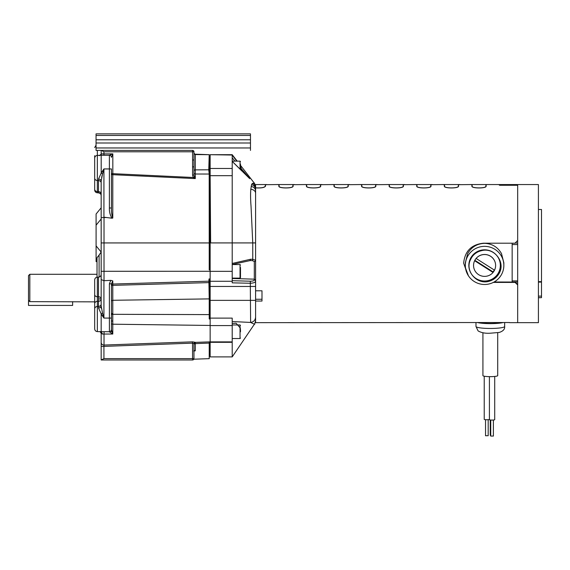 <?xml version="1.0" encoding="UTF-8"?>
<svg xmlns="http://www.w3.org/2000/svg" width="570" height="570" viewBox="0 0 570 570"><rect width="100%" height="100%" fill="white"/><g stroke="black" fill="none" stroke-linecap="round" stroke-linejoin="round"><path stroke-width="0.85" d="M96.052 135.46L250.472 135.46L250.472 133.864L96.052 133.864L96.052 150.409L192.575 150.409A1.382 1.382 0 0 1 193.957 151.791L193.957 163.426M250.472 135.46L250.472 150.409M96.052 142.999L250.472 142.999M96.052 139.785L250.472 139.785M482.925 332.738L482.925 375.623A7.389 1.026 0 0 0 483.175 375.886A7.389 1.026 180 0 0 491.269 376.642A7.389 1.026 180 0 0 497.71 375.623L497.71 332.738M489.416 376.642L489.416 419.705A2.651 0.371 0 0 0 489.502 419.798A2.651 0.371 0 0 0 492.402 420.069A2.651 0.371 0 0 0 494.71 419.705L494.71 376.449M484.222 376.2L484.222 419.363A2.651 0.371 0 0 0 484.308 419.463A2.651 0.371 0 0 0 486.844 419.734A2.651 0.371 0 0 0 489.416 419.463M490.25 419.969L490.25 435.295L490.734 435.437M490.734 420.026L490.734 436.086L493.342 436.043M485.54 419.684L485.54 435.751L488.148 435.701M28.5 300.276L28.5 275.609L29.825 274.284L29.825 301.658L28.5 300.276L28.5 305.427L72.618 305.427L72.618 301.658M500.439 262.008A16.174 16.017 -0 0 1 500.752 265.2M500.752 265.385A16.174 16.017 0 0 1 476.249 279.108M500.339 265.413A15.753 15.604 0 0 1 476.064 278.538A15.753 15.604 -0 0 1 484.586 249.817A15.753 15.604 0 0 1 500.339 265.413M494.511 270.173A11.03 10.923 0 0 1 493.05 272.417L493.05 272.46A11.03 10.923 0 0 1 473.556 265.456L473.556 265.413A11.03 10.923 180 0 1 474.639 260.697A11.03 10.923 0 0 1 476.114 258.417L476.114 258.459A11.03 10.923 0 0 1 495.615 265.456A11.03 10.923 180 0 0 476.114 258.417M495.615 265.413L495.615 265.456A11.03 10.923 0 0 1 494.532 270.18L476.114 258.459M473.556 265.456A11.03 10.923 0 0 1 474.639 260.739L474.639 260.697M474.639 260.739L493.05 272.46M474.839 260.298L493.05 271.89L493.05 272.417M493.05 271.89A11.03 10.923 180 0 0 494.311 270.038M498.059 184.559L517.674 184.559L517.674 185.229L517.674 184.559L538.415 184.559L538.415 322.663L517.674 322.663L517.674 284.915L515.031 282.414L493.321 282.414M538.415 281.637L541.5 281.637L541.5 209.489L538.415 209.489M541.5 281.637L541.5 297.654L538.415 297.654M538.415 297.732L541.5 297.654M498.209 184.559L499.698 184.694L499.698 185.229L517.674 185.229L517.674 322.663L509.509 322.663M499.135 272.488A19.302 19.116 180 0 0 499.541 272.011M499.598 271.94A19.302 19.116 180 0 0 499.911 271.541M512.159 243.198L512.159 280.896L517.674 280.896M494.112 281.993L512.159 282.036L512.159 280.896M503.844 265.413L503.844 262.806L501.507 253.607C497.753 247.088 492.117 243.661 484.586 243.333C477.076 243.654 471.433 247.081 467.664 253.607L465.327 262.806L465.327 265.413A19.259 19.074 0 0 1 484.586 246.347A19.259 19.074 0 0 1 503.844 265.413A19.259 19.074 0 0 1 484.586 284.487A19.259 19.074 0 0 1 465.327 265.413M255.595 187.815C261.096 188.143 264.33 187.594 265.299 186.169L265.299 184.694L266.788 184.559L255.595 184.559L255.595 288.334M255.595 290.793L261.993 290.793L261.993 301.053L255.595 301.053L255.595 322.663L509.509 322.52M468.44 275.816L463.659 263.205C464.814 251.171 471.411 244.494 483.46 243.198L515.031 243.198L517.674 240.455L517.674 185.264L499.477 185.264L499.477 184.694L497.924 184.559L487.678 184.559L486.125 184.694L486.125 186.169C486.588 188.549 471.447 188.556 471.896 186.169L471.896 184.694L470.343 184.559L458.551 184.694L458.551 186.169C459.014 188.549 443.873 188.556 444.322 186.169L444.322 184.694L442.769 184.559L430.977 184.694L430.977 186.169C431.433 188.549 416.299 188.556 416.748 186.169L416.748 184.694L415.195 184.559L403.403 184.694L403.403 186.169C403.859 188.549 388.719 188.556 389.168 186.169L389.168 184.694L387.614 184.559L375.822 184.694L375.822 186.169C376.286 188.549 361.145 188.556 361.594 186.169L361.594 184.694L360.041 184.559L348.249 184.694L348.249 186.169C348.712 188.549 333.571 188.556 334.02 186.169L334.02 184.694L332.467 184.559L320.675 184.694L320.675 186.169C321.131 188.549 305.99 188.556 306.446 186.169L306.446 184.694L304.893 184.559L293.094 184.694L293.094 186.169C293.557 188.549 278.416 188.556 278.865 186.169L278.865 184.694L277.312 184.559L265.52 184.694L265.52 186.169C264.544 187.63 261.238 188.207 255.595 187.893M255.595 299.364L255.595 301.053M467.578 274.362L463.659 263.205M515.031 282.036L515.031 282.414M515.031 281.993L517.674 284.487M415.33 184.559L416.969 184.694L416.969 186.169C416.52 188.463 431.191 188.47 430.756 186.169L430.756 184.694L432.388 184.559M442.911 184.559L444.543 184.694L444.543 186.169C444.094 188.463 458.764 188.47 458.33 186.169L458.33 184.694L459.962 184.559M470.485 184.559L472.117 184.694L472.117 186.169C471.675 188.463 486.345 188.47 485.904 186.169L485.904 184.694L487.535 184.559M277.455 184.559L279.086 184.694L279.086 186.169C278.644 188.463 293.315 188.47 292.873 186.169L292.873 184.694L294.505 184.559M305.028 184.559L306.667 184.694L306.667 186.169C306.218 188.463 320.889 188.47 320.454 186.169L320.454 184.694L322.079 184.559M332.602 184.559L334.241 184.694L334.241 186.169C333.792 188.463 348.462 188.47 348.028 186.169L348.028 184.694L349.659 184.559M360.183 184.559L361.815 184.694L361.815 186.169C361.373 188.463 376.036 188.47 375.601 186.169L375.601 184.694L377.233 184.559M387.757 184.559L389.388 184.694L389.388 186.169C388.947 188.463 403.617 188.47 403.182 186.169L403.182 184.694L404.807 184.559M261.993 299.257L255.595 299.257M499.477 184.694L499.477 185.264M430.756 186.575L430.756 186.169M416.969 186.169L416.969 184.694M403.182 186.169L403.182 184.694M389.388 186.169L389.388 184.694M375.601 186.169L375.601 184.694M361.815 186.169L361.815 184.694M348.028 186.169L348.028 186.575M334.241 186.169L334.241 184.694M320.454 186.169L320.454 184.694M306.667 186.169L306.667 184.694M292.873 186.169L292.873 184.694M279.086 186.169L279.086 184.694M265.299 186.169L265.299 184.694M485.904 186.169L485.904 184.694M472.117 186.169L472.117 184.694M458.33 186.169L458.33 184.694M444.543 186.169L444.543 184.694M484.586 281.48L487.642 281.245M488.96 281.003L492.872 279.699M499.619 272.524C497.247 277.184 493.527 280.162 488.462 281.459C476.171 284.601 464.472 270.287 470.784 259.179A15.169 15.019 0 0 1 481.308 250.75C493.62 246.96 505.269 261.309 499.619 272.524L496.363 277.063L487.193 281.658M478.714 322.52A13.224 1.838 0 0 0 490.321 323.475A13.224 1.838 0 0 0 501.921 322.52M503.175 322.52A14.343 1.995 180 0 1 490.321 323.632A14.343 1.995 180 0 1 477.461 322.52M475.978 326.468L478.073 330.892C481.251 332.745 485.305 333.521 490.236 333.208L499.199 332.453C503.132 331.191 504.949 329.196 504.657 326.468A14.343 1.995 0 0 1 491.497 328.455A14.343 1.995 0 0 1 476.171 326.795A14.343 1.995 180 0 1 475.978 326.468L475.978 322.52M252.574 183.355C255.417 183.184 255.317 183.227 252.282 183.476L251.562 184.673L250.807 189.276C250.437 193.857 250.515 199.5 251.035 206.205L252.752 242.92L232.211 242.92L232.211 155.033L210.145 154.691L232.211 154.691L237.22 161.139M232.211 162.065L232.211 161.403L241.915 171.021L240.483 165.663M236.842 161.139L232.211 155.232L232.211 161.403M249.546 260.611L252.189 260.604A1.325 0.613 -87.6 0 0 252.752 259.293L252.752 242.92L255.595 242.92L255.595 188.114M232.211 157.819L234.911 161.139M232.211 156.465L232.211 157.092M240.483 167.758L249.147 177.811M232.211 161.353L249.738 178.681M232.211 175.674L210.145 175.674L210.629 242.92L232.211 242.92L232.211 282.841L250.301 283.254L250.615 322.413C253.971 324.116 255.324 324.572 254.683 323.788C255.324 324.579 253.971 324.123 250.615 322.428M255.595 242.92L255.595 317.134C255.282 320.269 253.621 322.029 250.615 322.413M232.211 264.487L250.173 260.576L250.608 259.257L252.752 259.293L255.595 260.291A1.325 1.197 180 0 1 254.313 261.48L254.313 279.165L232.211 278.495M210.145 175.674L210.145 155.033M232.211 346.026L232.211 356.898L210.145 356.898L210.145 213.201M232.211 168.456L210.145 168.456L210.145 205.742M255.595 280.312L254.313 279.165L254.313 279.934A1.325 1.247 0 0 1 255.595 281.174C255.303 282.421 253.536 283.112 250.301 283.254L250.344 281.209L232.211 280.689L232.211 281.623M252.189 260.604L254.313 261.48M232.211 321.537L250.301 322.421M210.145 318.117L232.211 318.117L232.211 325.584L210.145 325.584M210.145 341.886L232.211 341.886L232.211 325.584M232.211 356.229L232.211 342.321L210.145 342.321M210.145 164.873L209.71 164.873L209.71 264.302L210.145 264.302M210.145 298.573L209.71 298.573L209.71 319.015M209.71 341.879L209.71 354.69L210.145 354.69M209.71 278.937L209.71 298.573M209.71 267.145L209.71 264.302M232.211 281.637L232.211 282.271M232.211 323.432L236.087 323.219L240.483 328.277M209.71 257.355L210.145 257.355L210.145 258.324M209.219 297.134L209.71 297.127M209.71 263.639L209.219 263.661M209.219 317.276L209.71 318.003M209.71 303.19L209.219 303.197M209.219 316.379L209.71 316.371M97.342 150.409L97.342 192.788L98.503 192.831L98.503 179.044L101.203 173.088L102.522 173.9L101.168 181.096L101.168 207.822L96.095 213.999L96.095 261.58L97.021 261.58M101.203 173.088L101.168 150.409L192.575 150.409A1.382 1.382 0 0 1 193.957 151.791L193.957 160.576M94.684 155.703L94.684 158.154C94.834 156.522 95.717 155.603 97.342 155.396L101.168 155.261L101.168 150.409L101.567 150.409M210.145 278.922L209.219 278.958L208.891 281.188L209.219 298.894L209.176 282.606L112.782 285.363L112.782 284.045L208.891 281.188L209.005 278.972M209.219 156.087L209.219 253.679L209.19 174.042L208.77 169.81L209.219 154.691L195.289 154.555L195.289 169.874L208.77 169.803M209.219 281.188L209.219 282.62M209.219 341.822L209.219 343.083L195.289 343.61A1.382 1.069 0 0 0 193.957 344.679L193.957 343.682L192.575 343.14L103.925 346.389L104.025 345.057A2.757 2.658 180 0 1 103.925 345.057A2.757 2.658 -0 0 1 101.168 342.399L101.168 333.386L102.522 334.063L101.182 331.719M194.37 350.956L195.289 350.821L193.957 350.464L193.957 359.193L209.219 358.665L209.219 343.083M209.219 154.691L194.377 154.171M209.219 161.331L209.219 163.191M209.219 253.679L209.219 269.874L210.145 269.902M210.145 319.079L209.219 318.943L209.219 298.894M210.145 267.9L209.219 267.829L209.219 267.18M240.483 277.618L240.483 267.472M240.483 331.804L240.483 329.382M94.684 189.625L94.684 190.031C94.834 191.662 95.717 192.582 97.342 192.788L97.128 192.774M94.684 189.689L94.684 176.529M94.684 158.154L94.684 189.397M94.684 183.775L94.684 184.537M94.684 161.089L94.684 168.805M29.825 301.658L94.684 301.851L94.684 308.833L94.684 303.668A2.757 2.358 180 0 1 97.342 301.309L97.342 306.475L98.503 306.439L98.503 301.302L97.342 301.309L97.342 296.756L98.503 296.756L98.503 277.134C100.128 276.927 101.018 276.008 101.168 274.377L101.168 252.389L101.168 274.377M98.582 298.944L98.503 296.756A2.757 2.187 0 0 1 101.168 298.944L101.168 305.912A2.757 2.052 0 0 1 98.503 307.964L98.503 306.439A2.757 2.358 180 0 0 101.168 304.081L101.168 298.944L98.582 298.944L98.503 301.302A2.757 2.358 180 0 0 101.168 298.944M101.66 359.976L192.575 359.983L192.575 358.608L193.957 358.608A1.382 1.382 0 0 1 192.575 359.983A1.382 1.382 0 0 0 193.957 358.608L193.957 343.682A1.382 1.368 -0 0 1 195.289 342.314L195.289 350.821M111.449 175.004L111.449 207.993L111.449 168.941L109.383 168.941L109.383 155.261A2.066 2.066 0 0 1 111.449 157.334L112.824 153.886L109.383 155.261L103.925 155.261L103.925 153.886L112.824 153.886L112.824 173.672L111.449 173.672A1.382 1.026 180 0 0 112.782 174.698L112.824 173.672L193.244 177.491L192.575 175.076L193.957 175.076L193.957 159.978L192.575 159.978L192.575 150.409M99.095 277.048L99.095 255.061L97.021 257.733L97.021 277.205M101.168 292.638L101.168 305.912L101.168 279.564L103.925 280.704L103.925 318.074L101.168 314.013L102.522 313.108L103.925 318.074L109.383 318.074L109.404 331.861L112.782 334.027L111.449 329.873L111.449 283.846L112.782 280.896L112.782 284.045A1.382 1.297 -0 0 0 111.449 285.342L111.449 285.998A1.382 0.641 -0 0 1 112.782 285.363L112.782 313.55A1.382 0.456 0 0 0 111.449 314.006L111.449 315.545M109.404 331.861A2.066 1.981 -0 0 0 111.449 329.873L111.449 300.853L112.782 300.283L209.183 298.894M101.61 177.569L102.215 175.004M94.684 309.995L94.684 325.442M97.342 277.17C95.717 277.376 94.834 278.295 94.684 279.927L94.684 294.555A2.757 2.195 -0 0 0 97.342 296.756L97.342 277.17L98.503 277.134M94.684 303.668L94.684 294.555M111.449 329.852L111.449 329.674C110.587 331.576 109.903 332.267 109.383 331.747L97.342 331.612C95.717 331.405 94.834 330.486 94.684 328.862C94.834 330.493 95.717 331.405 97.342 331.612L97.342 306.475A2.757 2.358 0 0 0 94.684 308.833L94.684 328.755M94.684 305.313L94.684 302.471M94.684 301.708L94.684 294.904M193.957 358.665A1.382 1.382 0 0 1 192.867 359.955A1.382 1.382 0 0 0 193.957 358.665L193.957 358.665M193.152 359.862A1.382 1.382 0 0 0 193.957 358.608L193.957 356.229M101.567 359.983L101.168 359.983L101.168 346.389L101.168 359.983L101.168 356.179L101.168 359.983L103.925 358.608L103.925 346.389L101.168 346.389L101.168 342.399M111.449 319.271L111.449 316.143M101.203 313.92L98.503 307.964M101.168 314.013L101.168 331.747M104.111 331.747L104.025 334.048L102.522 334.063M101.168 308.178L101.168 305.912L102.522 313.108M98.503 179.044A2.757 2.052 180 0 1 101.168 181.096L101.168 195.588C101.018 193.957 100.128 193.038 98.503 192.831L100.213 193.501M101.168 172.995L103.925 168.941L102.522 173.9M192.575 175.076L192.575 166.868L193.957 166.868M193.957 151.791L103.925 151.791L101.538 150.409M101.168 207.822L101.168 218.98L96.095 225.157M106.44 217.512L101.168 217.597L101.168 288.071M101.168 333.357L101.168 346.111M112.639 333.628L112.782 334.027L104.025 334.048L104.025 345.057L192.532 341.843L192.575 358.608L103.925 358.608M192.532 341.843L195.289 342.314M193.957 350.956L193.957 350.108M101.168 348.199L101.168 356.179M193.978 350.336L193.957 344.679M210.145 341.865L195.289 342.385C194.983 342.043 194.534 342.499 193.957 343.76L193.957 343.682M176.045 359.983L189.717 359.983M111.449 320.689A1.382 0.378 180 0 0 112.775 321.067L112.767 314.312L209.219 314.604M210.145 325.449L112.782 324.202L112.775 321.067M111.449 318.074L109.383 318.074L109.383 283.846L111.449 283.846M101.168 217.597L101.168 181.096M112.782 284.045L112.782 280.896L110.787 280.355L104.025 280.704L104.025 217.206L111.977 218.217C110.103 215.168 109.24 211.762 109.383 207.993L111.449 207.993C111.314 211.826 111.763 215.175 112.782 218.039L109.618 217.911M192.575 166.868L192.575 159.978M194.292 176.821L193.244 177.491L195.289 178.588L193.957 175.076M193.957 172.945L193.957 170.872A1.382 1.005 180 0 1 195.289 169.874L195.289 174.014A1.382 1.069 -0 0 1 193.957 172.945M99.28 155.703L101.182 154.149M96.095 245.891L101.168 252.068L99.095 255.061M111.449 314.654L111.449 314.006M193.957 153.273L193.957 160.37M193.957 156.102L193.957 160.747M141.723 176.052L148.036 176.351M150.01 176.444L150.402 176.458M152.368 176.55L192.532 178.46M194.085 350.956L193.643 350.992M112.782 313.55L112.767 314.312A1.382 0.463 1.4 0 0 111.449 314.683M109.383 283.846L110.787 280.355M111.977 218.217L112.782 218.039L112.782 174.698L195.289 178.588L195.289 174.014L209.19 174.042M209.219 263.012L209.71 262.991M210.145 261.716L209.219 261.73M209.219 252.168L210.145 252.218M209.219 159.08L210.145 159.101M210.145 156.608L209.219 156.572M209.219 166.226L210.145 166.112M147.623 359.983L150.323 359.983M240.483 169.561L240.483 164.06M250.472 147.965L96.052 147.965M541.5 296.122L538.415 296.122M515.173 243.048L517.674 243.048M512.159 282.022L517.674 282.022M517.674 244.544L512.159 244.544M255.595 193.209A5.294 3.954 180 0 0 250.807 189.276M255.595 190.943A5.294 4.546 180 0 0 251.149 186.454M255.595 189.489A5.294 4.959 180 0 0 251.562 184.673M255.595 188.364A5.294 5.265 180 0 0 252.282 183.476M250.608 259.257L232.211 263.447M210.145 271.334L232.211 271.334M210.629 242.92L210.145 242.92M255.595 300.369L210.145 300.369M255.595 286.461L209.71 286.461M210.145 281.281L232.211 281.281M210.145 165.742L209.71 165.742M254.313 279.934C254.099 280.761 252.774 281.188 250.344 281.209M209.219 169.81L208.77 169.81M232.211 278.117L240.041 278.117L240.041 264.551L240.483 264.993M232.211 338.523L240.041 338.523L240.041 324.957L240.483 325.399M101.168 193.999A2.757 2.358 180 0 0 98.503 191.634L97.342 191.606A2.757 2.358 180 0 1 94.684 189.24M101.168 182.927A2.757 2.358 180 0 0 98.503 180.569L97.342 180.533A2.757 2.358 180 0 1 94.684 178.175M101.168 153.886L103.925 153.886L103.925 151.791M111.449 331.747L111.449 323.432A1.382 0.77 180 0 0 112.782 324.202L112.782 333.628M101.168 271.284L210.145 271.277M101.168 242.934L209.169 242.934M109.383 207.993L109.383 168.941L103.925 168.941L103.925 217.198M240.041 169.119L240.041 161.139L240.483 161.581M493.385 436.086L493.385 420.026M488.191 435.751L488.191 419.684M538.415 282.114L541.5 282.114M517.674 282.036L512.159 282.036M277.597 184.559L294.362 184.559M305.178 184.559L321.943 184.559M332.752 184.559L349.517 184.559M360.326 184.559L377.091 184.559M387.899 184.559L404.672 184.559M415.48 184.559L432.245 184.559M443.054 184.559L459.819 184.559M470.628 184.559L487.4 184.559M504.657 326.468L504.657 322.52M240.483 165.336L254.477 183.348L255.595 186.597M232.211 356.898L254.683 323.788L255.595 320.81M209.219 309.674L209.71 309.645M209.219 267.145L210.145 267.145M240.041 278.117L240.483 277.676M232.703 264.551L240.041 264.551M209.219 252.239L209.71 252.239M209.219 260.618L209.71 260.618M240.041 338.523L240.483 338.081M232.211 324.957L240.041 324.957M97.342 192.788C95.717 192.582 94.834 191.662 94.684 190.031M100.071 331.555L101.168 333.386M96.052 145.179L94.684 147.566M100.391 193.672L100.726 194.085M100.904 194.413L101.047 194.776M103.925 155.261L101.168 155.261M111.449 311.519L111.449 300.483M195.289 154.555L193.957 153.18M97.021 274.284L29.825 274.284M209.219 172.112L209.71 172.112M232.211 161.139L240.041 161.139"/></g></svg>
